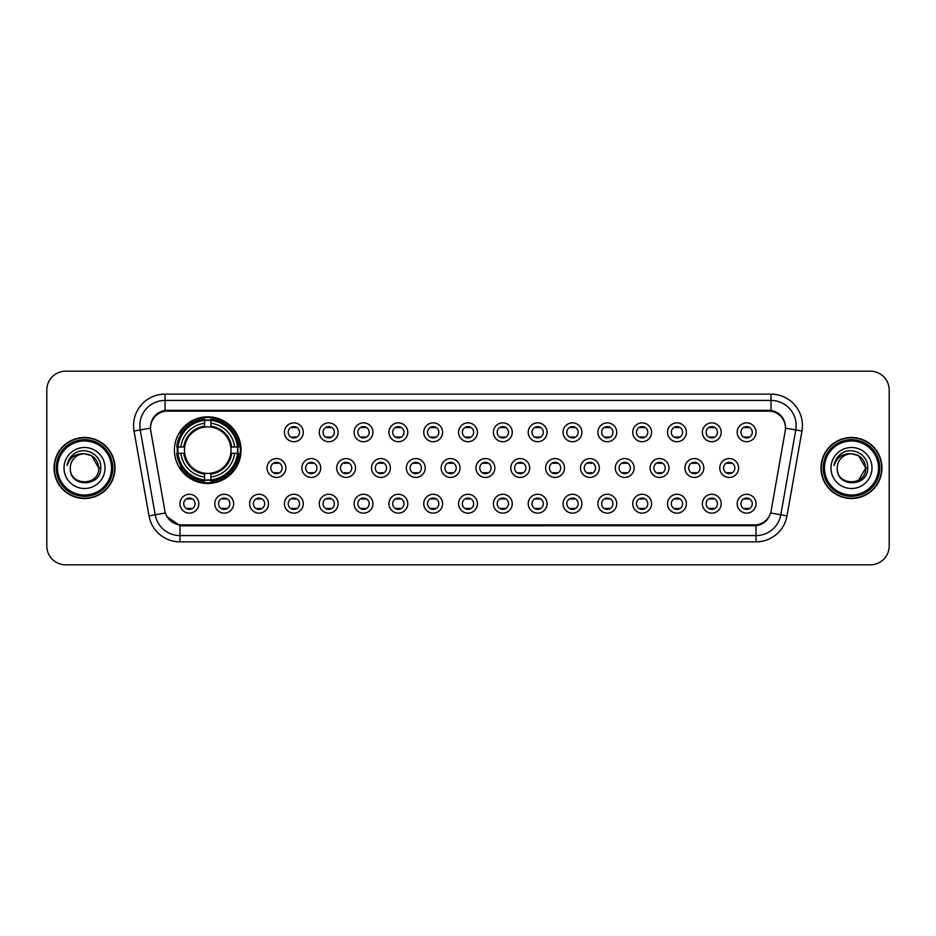 <?xml version="1.0" encoding="UTF-8"?>
<svg xmlns="http://www.w3.org/2000/svg" width="936" height="936" viewBox="0 0 936 936"><rect width="100%" height="100%" fill="white"/><g stroke="black" fill="none" stroke-linecap="round" stroke-linejoin="round"><path stroke-width="1.4" d="M174.412 450.146A33.322 33.322 0 0 0 207.733 483.467A33.322 33.322 0 0 0 241.055 450.146A33.322 33.322 0 0 0 207.733 416.824A33.322 33.322 0 0 0 174.412 450.146M233.637 503.708A9.43 9.43 0 0 1 224.207 513.139A9.43 9.43 0 0 1 214.777 503.708A9.43 9.43 0 0 1 224.207 494.278A9.43 9.43 0 0 1 233.637 503.708M218.544 503.708A5.663 5.663 0 0 0 224.207 509.371A5.663 5.663 0 0 0 229.87 503.708A5.663 5.663 0 0 0 224.207 498.046A5.663 5.663 0 0 0 218.544 503.708M268.468 503.708A9.43 9.43 0 0 1 259.038 513.139A9.43 9.43 0 0 1 249.608 503.708A9.43 9.43 0 0 1 259.038 494.278A9.43 9.43 0 0 1 268.468 503.708M253.375 503.708A5.663 5.663 0 0 0 259.038 509.371A5.663 5.663 0 0 0 264.689 503.708A5.663 5.663 0 0 0 259.038 498.046A5.663 5.663 0 0 0 253.375 503.708M303.287 503.708A9.43 9.43 0 0 1 293.857 513.139A9.43 9.43 0 0 1 284.427 503.708A9.43 9.43 0 0 1 293.857 494.278A9.43 9.43 0 0 1 303.287 503.708M288.206 503.708A5.663 5.663 0 0 0 293.857 509.371A5.663 5.663 0 0 0 299.52 503.708A5.663 5.663 0 0 0 293.857 498.046A5.663 5.663 0 0 0 288.206 503.708M338.118 503.708A9.43 9.43 0 0 1 328.688 513.139A9.43 9.43 0 0 1 319.258 503.708A9.43 9.43 0 0 1 328.688 494.278A9.43 9.43 0 0 1 338.118 503.708M323.037 503.708A5.663 5.663 0 0 0 328.688 509.371A5.663 5.663 0 0 0 334.351 503.708A5.663 5.663 0 0 0 328.688 498.046A5.663 5.663 0 0 0 323.037 503.708M372.949 503.708A9.43 9.43 0 0 1 363.519 513.139A9.43 9.43 0 0 1 354.089 503.708A9.43 9.43 0 0 1 363.519 494.278A9.43 9.43 0 0 1 372.949 503.708M357.856 503.708A5.663 5.663 0 0 0 363.519 509.371A5.663 5.663 0 0 0 369.17 503.708A5.663 5.663 0 0 0 363.519 498.046A5.663 5.663 0 0 0 357.856 503.708M407.78 503.708A9.43 9.43 0 0 1 398.35 513.139A9.43 9.43 0 0 1 388.92 503.708A9.43 9.43 0 0 1 398.35 494.278A9.43 9.43 0 0 1 407.78 503.708M392.687 503.708A5.663 5.663 0 0 0 398.35 509.371A5.663 5.663 0 0 0 404.001 503.708A5.663 5.663 0 0 0 398.35 498.046A5.663 5.663 0 0 0 392.687 503.708M442.599 503.708A9.43 9.43 0 0 1 433.169 513.139A9.43 9.43 0 0 1 423.739 503.708A9.43 9.43 0 0 1 433.169 494.278A9.43 9.43 0 0 1 442.599 503.708M427.518 503.708A5.663 5.663 0 0 0 433.169 509.371A5.663 5.663 0 0 0 438.832 503.708A5.663 5.663 0 0 0 433.169 498.046A5.663 5.663 0 0 0 427.518 503.708M477.43 503.708A9.43 9.43 0 0 1 468 513.139A9.43 9.43 0 0 1 458.57 503.708A9.43 9.43 0 0 1 468 494.278A9.43 9.43 0 0 1 477.43 503.708M462.337 503.708A5.663 5.663 0 0 0 468 509.371A5.663 5.663 0 0 0 473.663 503.708A5.663 5.663 0 0 0 468 498.046A5.663 5.663 0 0 0 462.337 503.708M512.261 503.708A9.43 9.43 0 0 1 502.831 513.139A9.43 9.43 0 0 1 493.401 503.708A9.43 9.43 0 0 1 502.831 494.278A9.43 9.43 0 0 1 512.261 503.708M497.168 503.708A5.663 5.663 0 0 0 502.831 509.371A5.663 5.663 0 0 0 508.482 503.708A5.663 5.663 0 0 0 502.831 498.046A5.663 5.663 0 0 0 497.168 503.708M547.08 503.708A9.43 9.43 0 0 1 537.65 513.139A9.43 9.43 0 0 1 528.22 503.708A9.43 9.43 0 0 1 537.65 494.278A9.43 9.43 0 0 1 547.08 503.708M531.999 503.708A5.663 5.663 0 0 0 537.65 509.371A5.663 5.663 0 0 0 543.313 503.708A5.663 5.663 0 0 0 537.65 498.046A5.663 5.663 0 0 0 531.999 503.708M581.911 503.708A9.43 9.43 0 0 1 572.481 513.139A9.43 9.43 0 0 1 563.051 503.708A9.43 9.43 0 0 1 572.481 494.278A9.43 9.43 0 0 1 581.911 503.708M566.83 503.708A5.663 5.663 0 0 0 572.481 509.371A5.663 5.663 0 0 0 578.144 503.708A5.663 5.663 0 0 0 572.481 498.046A5.663 5.663 0 0 0 566.83 503.708M616.742 503.708A9.43 9.43 0 0 1 607.312 513.139A9.43 9.43 0 0 1 597.882 503.708A9.43 9.43 0 0 1 607.312 494.278A9.43 9.43 0 0 1 616.742 503.708M601.649 503.708A5.663 5.663 0 0 0 607.312 509.371A5.663 5.663 0 0 0 612.963 503.708A5.663 5.663 0 0 0 607.312 498.046A5.663 5.663 0 0 0 601.649 503.708M651.573 503.708A9.43 9.43 0 0 1 642.143 513.139A9.43 9.43 0 0 1 632.713 503.708A9.43 9.43 0 0 1 642.143 494.278A9.43 9.43 0 0 1 651.573 503.708M636.48 503.708A5.663 5.663 0 0 0 642.143 509.371A5.663 5.663 0 0 0 647.794 503.708A5.663 5.663 0 0 0 642.143 498.046A5.663 5.663 0 0 0 636.48 503.708M686.392 503.708A9.43 9.43 0 0 1 676.962 513.139A9.43 9.43 0 0 1 667.532 503.708A9.43 9.43 0 0 1 676.962 494.278A9.43 9.43 0 0 1 686.392 503.708M671.311 503.708A5.663 5.663 0 0 0 676.962 509.371A5.663 5.663 0 0 0 682.625 503.708A5.663 5.663 0 0 0 676.962 498.046A5.663 5.663 0 0 0 671.311 503.708M721.223 503.708A9.43 9.43 0 0 1 711.793 513.139A9.43 9.43 0 0 1 702.363 503.708A9.43 9.43 0 0 1 711.793 494.278A9.43 9.43 0 0 1 721.223 503.708M706.13 503.708A5.663 5.663 0 0 0 711.793 509.371A5.663 5.663 0 0 0 717.456 503.708A5.663 5.663 0 0 0 711.793 498.046A5.663 5.663 0 0 0 706.13 503.708M756.054 503.708A9.43 9.43 0 0 1 746.624 513.139A9.43 9.43 0 0 1 737.194 503.708A9.43 9.43 0 0 1 746.624 494.278A9.43 9.43 0 0 1 756.054 503.708M740.961 503.708A5.663 5.663 0 0 0 746.624 509.371A5.663 5.663 0 0 0 752.275 503.708A5.663 5.663 0 0 0 746.624 498.046A5.663 5.663 0 0 0 740.961 503.708M198.806 503.708A9.43 9.43 0 0 1 189.376 513.139A9.43 9.43 0 0 1 179.946 503.708A9.43 9.43 0 0 1 189.376 494.278A9.43 9.43 0 0 1 198.806 503.708M183.725 503.708A5.663 5.663 0 0 0 189.376 509.371A5.663 5.663 0 0 0 195.039 503.708A5.663 5.663 0 0 0 189.376 498.046A5.663 5.663 0 0 0 183.725 503.708M285.878 468A9.43 9.43 0 0 1 276.448 477.43A9.43 9.43 0 0 1 267.017 468A9.43 9.43 0 0 1 276.448 458.57A9.43 9.43 0 0 1 285.878 468M270.785 468A5.663 5.663 0 0 0 276.448 473.663A5.663 5.663 0 0 0 282.11 468A5.663 5.663 0 0 0 276.448 462.337A5.663 5.663 0 0 0 270.785 468M320.709 468A9.43 9.43 0 0 1 311.279 477.43A9.43 9.43 0 0 1 301.848 468A9.43 9.43 0 0 1 311.279 458.57A9.43 9.43 0 0 1 320.709 468M305.616 468A5.663 5.663 0 0 0 311.279 473.663A5.663 5.663 0 0 0 316.93 468A5.663 5.663 0 0 0 311.279 462.337A5.663 5.663 0 0 0 305.616 468M355.528 468A9.43 9.43 0 0 1 346.098 477.43A9.43 9.43 0 0 1 336.679 468A9.43 9.43 0 0 1 346.098 458.57A9.43 9.43 0 0 1 355.528 468M340.447 468A5.663 5.663 0 0 0 346.098 473.663A5.663 5.663 0 0 0 351.76 468A5.663 5.663 0 0 0 346.098 462.337A5.663 5.663 0 0 0 340.447 468M390.359 468A9.43 9.43 0 0 1 380.929 477.43A9.43 9.43 0 0 1 371.498 468A9.43 9.43 0 0 1 380.929 458.57A9.43 9.43 0 0 1 390.359 468M375.277 468A5.663 5.663 0 0 0 380.929 473.663A5.663 5.663 0 0 0 386.591 468A5.663 5.663 0 0 0 380.929 462.337A5.663 5.663 0 0 0 375.277 468M425.19 468A9.43 9.43 0 0 1 415.76 477.43A9.43 9.43 0 0 1 406.329 468A9.43 9.43 0 0 1 415.76 458.57A9.43 9.43 0 0 1 425.19 468M410.097 468A5.663 5.663 0 0 0 415.76 473.663A5.663 5.663 0 0 0 421.422 468A5.663 5.663 0 0 0 415.76 462.337A5.663 5.663 0 0 0 410.097 468M460.021 468A9.43 9.43 0 0 1 450.59 477.43A9.43 9.43 0 0 1 441.16 468A9.43 9.43 0 0 1 450.59 458.57A9.43 9.43 0 0 1 460.021 468M444.928 468A5.663 5.663 0 0 0 450.59 473.663A5.663 5.663 0 0 0 456.241 468A5.663 5.663 0 0 0 450.59 462.337A5.663 5.663 0 0 0 444.928 468M494.84 468A9.43 9.43 0 0 1 485.41 477.43A9.43 9.43 0 0 1 475.979 468A9.43 9.43 0 0 1 485.41 458.57A9.43 9.43 0 0 1 494.84 468M479.758 468A5.663 5.663 0 0 0 485.41 473.663A5.663 5.663 0 0 0 491.072 468A5.663 5.663 0 0 0 485.41 462.337A5.663 5.663 0 0 0 479.758 468M529.671 468A9.43 9.43 0 0 1 520.24 477.43A9.43 9.43 0 0 1 510.81 468A9.43 9.43 0 0 1 520.24 458.57A9.43 9.43 0 0 1 529.671 468M514.578 468A5.663 5.663 0 0 0 520.24 473.663A5.663 5.663 0 0 0 525.903 468A5.663 5.663 0 0 0 520.24 462.337A5.663 5.663 0 0 0 514.578 468M564.502 468A9.43 9.43 0 0 1 555.071 477.43A9.43 9.43 0 0 1 545.641 468A9.43 9.43 0 0 1 555.071 458.57A9.43 9.43 0 0 1 564.502 468M549.409 468A5.663 5.663 0 0 0 555.071 473.663A5.663 5.663 0 0 0 560.722 468A5.663 5.663 0 0 0 555.071 462.337A5.663 5.663 0 0 0 549.409 468M599.321 468A9.43 9.43 0 0 1 589.902 477.43A9.43 9.43 0 0 1 580.472 468A9.43 9.43 0 0 1 589.902 458.57A9.43 9.43 0 0 1 599.321 468M584.24 468A5.663 5.663 0 0 0 589.902 473.663A5.663 5.663 0 0 0 595.553 468A5.663 5.663 0 0 0 589.902 462.337A5.663 5.663 0 0 0 584.24 468M634.152 468A9.43 9.43 0 0 1 624.721 477.43A9.43 9.43 0 0 1 615.291 468A9.43 9.43 0 0 1 624.721 458.57A9.43 9.43 0 0 1 634.152 468M619.07 468A5.663 5.663 0 0 0 624.721 473.663A5.663 5.663 0 0 0 630.384 468A5.663 5.663 0 0 0 624.721 462.337A5.663 5.663 0 0 0 619.07 468M668.983 468A9.43 9.43 0 0 1 659.552 477.43A9.43 9.43 0 0 1 650.122 468A9.43 9.43 0 0 1 659.552 458.57A9.43 9.43 0 0 1 668.983 468M653.89 468A5.663 5.663 0 0 0 659.552 473.663A5.663 5.663 0 0 0 665.215 468A5.663 5.663 0 0 0 659.552 462.337A5.663 5.663 0 0 0 653.89 468M703.813 468A9.43 9.43 0 0 1 694.383 477.43A9.43 9.43 0 0 1 684.953 468A9.43 9.43 0 0 1 694.383 458.57A9.43 9.43 0 0 1 703.813 468M688.72 468A5.663 5.663 0 0 0 694.383 473.663A5.663 5.663 0 0 0 700.034 468A5.663 5.663 0 0 0 694.383 462.337A5.663 5.663 0 0 0 688.72 468M738.633 468A9.43 9.43 0 0 1 729.202 477.43A9.43 9.43 0 0 1 719.772 468A9.43 9.43 0 0 1 729.202 458.57A9.43 9.43 0 0 1 738.633 468M723.551 468A5.663 5.663 0 0 0 729.202 473.663A5.663 5.663 0 0 0 734.865 468A5.663 5.663 0 0 0 729.202 462.337A5.663 5.663 0 0 0 723.551 468M303.287 432.292A9.43 9.43 0 0 1 293.857 441.722A9.43 9.43 0 0 1 284.427 432.292A9.43 9.43 0 0 1 293.857 422.861A9.43 9.43 0 0 1 303.287 432.292M288.206 432.292A5.663 5.663 0 0 0 293.857 437.954A5.663 5.663 0 0 0 299.52 432.292A5.663 5.663 0 0 0 293.857 426.629A5.663 5.663 0 0 0 288.206 432.292M338.118 432.292A9.43 9.43 0 0 1 328.688 441.722A9.43 9.43 0 0 1 319.258 432.292A9.43 9.43 0 0 1 328.688 422.861A9.43 9.43 0 0 1 338.118 432.292M323.037 432.292A5.663 5.663 0 0 0 328.688 437.954A5.663 5.663 0 0 0 334.351 432.292A5.663 5.663 0 0 0 328.688 426.629A5.663 5.663 0 0 0 323.037 432.292M372.949 432.292A9.43 9.43 0 0 1 363.519 441.722A9.43 9.43 0 0 1 354.089 432.292A9.43 9.43 0 0 1 363.519 422.861A9.43 9.43 0 0 1 372.949 432.292M357.856 432.292A5.663 5.663 0 0 0 363.519 437.954A5.663 5.663 0 0 0 369.17 432.292A5.663 5.663 0 0 0 363.519 426.629A5.663 5.663 0 0 0 357.856 432.292M407.78 432.292A9.43 9.43 0 0 1 398.35 441.722A9.43 9.43 0 0 1 388.92 432.292A9.43 9.43 0 0 1 398.35 422.861A9.43 9.43 0 0 1 407.78 432.292M392.687 432.292A5.663 5.663 0 0 0 398.35 437.954A5.663 5.663 0 0 0 404.001 432.292A5.663 5.663 0 0 0 398.35 426.629A5.663 5.663 0 0 0 392.687 432.292M442.599 432.292A9.43 9.43 0 0 1 433.169 441.722A9.43 9.43 0 0 1 423.739 432.292A9.43 9.43 0 0 1 433.169 422.861A9.43 9.43 0 0 1 442.599 432.292M427.518 432.292A5.663 5.663 0 0 0 433.169 437.954A5.663 5.663 0 0 0 438.832 432.292A5.663 5.663 0 0 0 433.169 426.629A5.663 5.663 0 0 0 427.518 432.292M477.43 432.292A9.43 9.43 0 0 1 468 441.722A9.43 9.43 0 0 1 458.57 432.292A9.43 9.43 0 0 1 468 422.861A9.43 9.43 0 0 1 477.43 432.292M462.337 432.292A5.663 5.663 0 0 0 468 437.954A5.663 5.663 0 0 0 473.663 432.292A5.663 5.663 0 0 0 468 426.629A5.663 5.663 0 0 0 462.337 432.292M512.261 432.292A9.43 9.43 0 0 1 502.831 441.722A9.43 9.43 0 0 1 493.401 432.292A9.43 9.43 0 0 1 502.831 422.861A9.43 9.43 0 0 1 512.261 432.292M497.168 432.292A5.663 5.663 0 0 0 502.831 437.954A5.663 5.663 0 0 0 508.482 432.292A5.663 5.663 0 0 0 502.831 426.629A5.663 5.663 0 0 0 497.168 432.292M547.08 432.292A9.43 9.43 0 0 1 537.65 441.722A9.43 9.43 0 0 1 528.22 432.292A9.43 9.43 0 0 1 537.65 422.861A9.43 9.43 0 0 1 547.08 432.292M531.999 432.292A5.663 5.663 0 0 0 537.65 437.954A5.663 5.663 0 0 0 543.313 432.292A5.663 5.663 0 0 0 537.65 426.629A5.663 5.663 0 0 0 531.999 432.292M581.911 432.292A9.43 9.43 0 0 1 572.481 441.722A9.43 9.43 0 0 1 563.051 432.292A9.43 9.43 0 0 1 572.481 422.861A9.43 9.43 0 0 1 581.911 432.292M566.83 432.292A5.663 5.663 0 0 0 572.481 437.954A5.663 5.663 0 0 0 578.144 432.292A5.663 5.663 0 0 0 572.481 426.629A5.663 5.663 0 0 0 566.83 432.292M616.742 432.292A9.43 9.43 0 0 1 607.312 441.722A9.43 9.43 0 0 1 597.882 432.292A9.43 9.43 0 0 1 607.312 422.861A9.43 9.43 0 0 1 616.742 432.292M601.649 432.292A5.663 5.663 0 0 0 607.312 437.954A5.663 5.663 0 0 0 612.963 432.292A5.663 5.663 0 0 0 607.312 426.629A5.663 5.663 0 0 0 601.649 432.292M651.573 432.292A9.43 9.43 0 0 1 642.143 441.722A9.43 9.43 0 0 1 632.713 432.292A9.43 9.43 0 0 1 642.143 422.861A9.43 9.43 0 0 1 651.573 432.292M636.48 432.292A5.663 5.663 0 0 0 642.143 437.954A5.663 5.663 0 0 0 647.794 432.292A5.663 5.663 0 0 0 642.143 426.629A5.663 5.663 0 0 0 636.48 432.292M686.392 432.292A9.43 9.43 0 0 1 676.962 441.722A9.43 9.43 0 0 1 667.532 432.292A9.43 9.43 0 0 1 676.962 422.861A9.43 9.43 0 0 1 686.392 432.292M671.311 432.292A5.663 5.663 0 0 0 676.962 437.954A5.663 5.663 0 0 0 682.625 432.292A5.663 5.663 0 0 0 676.962 426.629A5.663 5.663 0 0 0 671.311 432.292M721.223 432.292A9.43 9.43 0 0 1 711.793 441.722A9.43 9.43 0 0 1 702.363 432.292A9.43 9.43 0 0 1 711.793 422.861A9.43 9.43 0 0 1 721.223 432.292M706.13 432.292A5.663 5.663 0 0 0 711.793 437.954A5.663 5.663 0 0 0 717.456 432.292A5.663 5.663 0 0 0 711.793 426.629A5.663 5.663 0 0 0 706.13 432.292M756.054 432.292A9.43 9.43 0 0 1 746.624 441.722A9.43 9.43 0 0 1 737.194 432.292A9.43 9.43 0 0 1 746.624 422.861A9.43 9.43 0 0 1 756.054 432.292M740.961 432.292A5.663 5.663 0 0 0 746.624 437.954A5.663 5.663 0 0 0 752.275 432.292A5.663 5.663 0 0 0 746.624 426.629A5.663 5.663 0 0 0 740.961 432.292M150.79 431.028A16.977 16.977 0 0 1 167.497 411.103L768.503 411.103A16.977 16.977 0 0 1 785.21 431.028L771.135 510.869A16.977 16.977 0 0 1 754.416 524.897L181.584 524.897A16.977 16.977 0 0 1 164.865 510.869L150.79 431.028M177.407 453.293A30.49 30.49 0 0 1 177.407 446.998M54.031 468A30.49 30.49 0 0 0 84.521 498.49A30.49 30.49 0 0 0 115.011 468A30.49 30.49 0 0 0 84.521 437.51A30.49 30.49 0 0 0 54.031 468M820.989 468A30.49 30.49 0 0 0 851.479 498.49A30.49 30.49 0 0 0 881.969 468A30.49 30.49 0 0 0 851.479 437.51A30.49 30.49 0 0 0 820.989 468M150.602 425.564L150.556 428.115L150.602 425.564C151.913 417.21 156.71 412.132 164.982 410.354L771.018 410.354C779.278 412.121 784.075 417.199 785.398 425.564L785.444 428.115M164.982 394.138L771.018 394.138A31.438 31.438 0 0 1 801.965 431.028L787 515.888A31.438 31.438 0 0 1 756.042 541.862L179.958 541.862A31.438 31.438 0 0 1 148.999 515.888L134.035 431.028A31.438 31.438 0 0 1 164.982 394.138L164.982 400.421L771.018 400.421A25.143 25.143 0 0 1 795.775 429.928L780.811 514.8A25.143 25.143 0 0 1 756.042 535.579L179.958 535.579A25.143 25.143 0 0 1 155.189 514.8L140.224 429.928A25.143 25.143 0 0 1 164.982 400.421L165.122 410.331M155.13 415.514L159.646 412.086M159.799 412.015L164.186 410.495M756.042 541.862L756.042 525.728C763.519 524.476 768.351 520.24 770.55 512.986C768.362 520.229 763.53 524.476 756.042 525.728L181.912 525.833L179.958 525.728L166.713 516.403M783.771 419.749L785.398 425.564M889.2 390.043A18.86 18.86 0 0 0 870.34 371.183L65.66 371.183A18.86 18.86 0 0 0 46.8 390.043L46.8 545.957A18.86 18.86 0 0 0 65.66 564.817L870.34 564.817A18.86 18.86 0 0 0 889.2 545.957L889.2 390.043L889.2 545.957M46.8 390.043L46.8 545.957M870.34 371.183L65.66 371.183M65.66 564.817L870.34 564.817M111.548 468A27.027 27.027 0 0 0 84.521 440.973A27.027 27.027 0 0 0 57.482 468A27.027 27.027 0 0 0 84.521 495.027A27.027 27.027 0 0 0 111.548 468M112.811 468A28.291 28.291 0 0 0 84.521 439.709A28.291 28.291 0 0 0 56.23 468A28.291 28.291 0 0 0 84.521 496.291A28.291 28.291 0 0 0 112.811 468M114.695 468A30.174 30.174 0 0 0 84.521 437.826A30.174 30.174 0 0 0 54.346 468A30.174 30.174 0 0 0 84.521 498.174A30.174 30.174 0 0 0 114.695 468M100.725 468L98.736 468L91.623 455.692L84.521 453.784C93.155 454.627 97.882 459.365 98.736 468L91.623 455.692L84.521 453.784L91.623 455.692L98.736 468L91.623 455.692L84.521 453.784L91.623 455.692L98.736 468C99.602 486.334 69.439 486.334 70.305 468C68.983 487.867 101.357 487.41 100.725 468C101.825 454.405 84.17 445.606 73.722 454.089C70.025 457.049 67.813 460.851 67.088 465.508C70.013 457.177 75.816 453.27 84.521 453.784L91.623 455.692L98.736 468C99.602 486.334 69.439 486.334 70.305 468C69.439 486.334 99.602 486.334 98.736 468C99.602 486.334 69.439 486.334 70.305 468C69.439 486.334 99.602 486.334 98.736 468C99.602 486.334 69.439 486.334 70.305 468A14.215 14.215 0 0 1 84.521 453.784L91.623 455.692L98.736 468A14.215 14.215 0 0 0 98.725 467.485M64.022 468A20.498 20.498 0 0 0 84.521 488.498A20.498 20.498 0 0 0 105.019 468A20.498 20.498 0 0 0 84.521 447.502A20.498 20.498 0 0 0 64.022 468M69.322 459.096L73.722 454.089M878.518 468A27.027 27.027 0 0 0 851.479 440.973A27.027 27.027 0 0 0 824.452 468A27.027 27.027 0 0 0 851.479 495.027A27.027 27.027 0 0 0 878.518 468M879.77 468A28.291 28.291 0 0 0 851.479 439.709A28.291 28.291 0 0 0 823.189 468A28.291 28.291 0 0 0 851.479 496.291A28.291 28.291 0 0 0 879.77 468M881.653 468A30.174 30.174 0 0 0 851.479 437.826A30.174 30.174 0 0 0 821.305 468A30.174 30.174 0 0 0 851.479 498.174A30.174 30.174 0 0 0 881.653 468M867.684 468L865.695 468L858.581 455.692L851.479 453.784C860.114 454.627 864.852 459.365 865.695 468C866.56 486.334 836.398 486.334 837.264 468A14.215 14.215 0 0 1 851.479 453.784L858.581 455.692L865.695 468L858.581 455.692L851.479 453.784L858.581 455.692L865.695 468L858.581 455.692L851.479 453.784L858.581 455.692L865.695 468C866.56 486.334 836.398 486.334 837.264 468C835.942 487.867 868.327 487.41 867.684 468C868.783 454.405 851.128 445.606 840.68 454.089C836.983 457.049 834.772 460.851 834.046 465.508C836.971 457.177 842.786 453.27 851.479 453.784L858.581 455.692L865.695 468L858.581 480.308M865.695 468C866.56 486.334 836.398 486.334 837.264 468C836.398 486.334 866.56 486.334 865.695 468A14.215 14.215 0 0 0 865.683 467.485M830.981 468A20.498 20.498 0 0 0 851.479 488.498A20.498 20.498 0 0 0 871.978 468A20.498 20.498 0 0 0 851.479 447.502A20.498 20.498 0 0 0 830.981 468M836.129 459.377L840.668 454.1M295.437 426.863L295.437 427.729A4.82 4.82 0 0 0 292.289 427.729L292.289 426.863M292.289 436.855L292.289 437.732L292.289 436.855A4.82 4.82 0 0 0 295.437 436.855L295.437 437.732M330.256 426.863L330.256 427.729A4.82 4.82 0 0 0 327.12 427.729L327.12 426.863M327.12 436.855L327.12 437.732L327.12 436.855A4.82 4.82 0 0 0 330.256 436.855L330.256 437.732M365.087 426.863L365.087 427.729A4.82 4.82 0 0 0 361.951 427.729L361.951 426.863M361.951 436.855L361.951 437.732L361.951 436.855A4.82 4.82 0 0 0 365.087 436.855L365.087 437.732M399.918 426.863L399.918 427.729A4.82 4.82 0 0 0 396.77 427.729L396.77 426.863M396.77 436.855L396.77 437.732L396.77 436.855A4.82 4.82 0 0 0 399.918 436.855L399.918 437.732M434.749 426.863L434.749 427.729A4.82 4.82 0 0 0 431.601 427.729L431.601 426.863M431.601 436.855L431.601 437.732L431.601 436.855A4.82 4.82 0 0 0 434.749 436.855L434.749 437.732M469.568 426.863L469.568 427.729A4.82 4.82 0 0 0 466.432 427.729L466.432 426.863M466.432 436.855L466.432 437.732L466.432 436.855A4.82 4.82 0 0 0 469.568 436.855L469.568 437.732M504.399 426.863L504.399 427.729A4.82 4.82 0 0 0 501.251 427.729L501.251 426.863M501.251 436.855L501.251 437.732L501.251 436.855A4.82 4.82 0 0 0 504.399 436.855L504.399 437.732M539.23 426.863L539.23 427.729A4.82 4.82 0 0 0 536.082 427.729L536.082 426.863M536.082 436.855L536.082 437.732L536.082 436.855A4.82 4.82 0 0 0 539.23 436.855L539.23 437.732M574.049 426.863L574.049 427.729A4.82 4.82 0 0 0 570.913 427.729L570.913 426.863M570.913 436.855L570.913 437.732L570.913 436.855A4.82 4.82 0 0 0 574.049 436.855L574.049 437.732M608.88 426.863L608.88 427.729A4.82 4.82 0 0 0 605.744 427.729L605.744 426.863M605.744 436.855L605.744 437.732L605.744 436.855A4.82 4.82 0 0 0 608.88 436.855L608.88 437.732M643.711 426.863L643.711 427.729A4.82 4.82 0 0 0 640.563 427.729L640.563 426.863M640.563 436.855L640.563 437.732L640.563 436.855A4.82 4.82 0 0 0 643.711 436.855L643.711 437.732M678.542 426.863L678.542 427.729A4.82 4.82 0 0 0 675.394 427.729L675.394 426.863M675.394 436.855L675.394 437.732L675.394 436.855A4.82 4.82 0 0 0 678.542 436.855L678.542 437.732M713.361 426.863L713.361 427.729A4.82 4.82 0 0 0 710.225 427.729L710.225 426.863M710.225 436.855L710.225 437.732L710.225 436.855A4.82 4.82 0 0 0 713.361 436.855L713.361 437.732M748.192 426.863L748.192 427.729A4.82 4.82 0 0 0 745.044 427.729L745.044 426.863M745.044 436.855L745.044 437.732L745.044 436.855A4.82 4.82 0 0 0 748.192 436.855L748.192 437.732M274.88 473.44L274.88 472.563A4.82 4.82 0 0 0 278.015 472.563L278.015 473.44M278.015 462.56L278.015 463.437A4.82 4.82 0 0 0 274.88 463.437L274.88 462.56M309.699 473.44L309.699 472.563A4.82 4.82 0 0 0 312.846 472.563L312.846 473.44M312.846 462.56L312.846 463.437A4.82 4.82 0 0 0 309.699 463.437L309.699 462.56M344.53 473.44L344.53 472.563A4.82 4.82 0 0 0 347.677 472.563L347.677 473.44M347.677 462.56L347.677 463.437A4.82 4.82 0 0 0 344.53 463.437L344.53 462.56M379.361 473.44L379.361 472.563A4.82 4.82 0 0 0 382.508 472.563L382.508 473.44M382.508 462.56L382.508 463.437A4.82 4.82 0 0 0 379.361 463.437L379.361 462.56M414.192 473.44L414.192 472.563A4.82 4.82 0 0 0 417.327 472.563L417.327 473.44M417.327 462.56L417.327 463.437A4.82 4.82 0 0 0 414.192 463.437L414.192 462.56M449.011 473.44L449.011 472.563A4.82 4.82 0 0 0 452.158 472.563L452.158 473.44M452.158 462.56L452.158 463.437A4.82 4.82 0 0 0 449.011 463.437L449.011 462.56M483.842 473.44L483.842 472.563A4.82 4.82 0 0 0 486.989 472.563L486.989 473.44M486.989 462.56L486.989 463.437A4.82 4.82 0 0 0 483.842 463.437L483.842 462.56M518.673 473.44L518.673 472.563A4.82 4.82 0 0 0 521.808 472.563L521.808 473.44M521.808 462.56L521.808 463.437A4.82 4.82 0 0 0 518.673 463.437L518.673 462.56M553.492 473.44L553.492 472.563A4.82 4.82 0 0 0 556.639 472.563L556.639 473.44M556.639 462.56L556.639 463.437A4.82 4.82 0 0 0 553.492 463.437L553.492 462.56M588.323 473.44L588.323 472.563A4.82 4.82 0 0 0 591.47 472.563L591.47 473.44M591.47 462.56L591.47 463.437A4.82 4.82 0 0 0 588.323 463.437L588.323 462.56M623.154 473.44L623.154 472.563A4.82 4.82 0 0 0 626.301 472.563L626.301 473.44M626.301 462.56L626.301 463.437A4.82 4.82 0 0 0 623.154 463.437L623.154 462.56M657.985 473.44L657.985 472.563A4.82 4.82 0 0 0 661.12 472.563L661.12 473.44M661.12 462.56L661.12 463.437A4.82 4.82 0 0 0 657.985 463.437L657.985 462.56M692.804 473.44L692.804 472.563A4.82 4.82 0 0 0 695.951 472.563L695.951 473.44M695.951 462.56L695.951 463.437A4.82 4.82 0 0 0 692.804 463.437L692.804 462.56M727.635 473.44L727.635 472.563A4.82 4.82 0 0 0 730.782 472.563L730.782 473.44M730.782 462.56L730.782 463.437A4.82 4.82 0 0 0 727.635 463.437L727.635 462.56M187.808 509.137L187.808 508.271A4.82 4.82 0 0 0 190.956 508.271L190.956 509.137M190.956 498.268L190.956 499.145A4.82 4.82 0 0 0 187.808 499.145L187.808 498.268M222.639 509.137L222.639 508.271A4.82 4.82 0 0 0 225.775 508.271L225.775 509.137M225.775 498.268L225.775 499.145A4.82 4.82 0 0 0 222.639 499.145L222.639 498.268M257.459 509.137L257.459 508.271A4.82 4.82 0 0 0 260.606 508.271L260.606 509.137M260.606 498.268L260.606 499.145A4.82 4.82 0 0 0 257.459 499.145L257.459 498.268M292.289 509.137L292.289 508.271A4.82 4.82 0 0 0 295.437 508.271L295.437 509.137M295.437 498.268L295.437 499.145A4.82 4.82 0 0 0 292.289 499.145L292.289 498.268M327.12 509.137L327.12 508.271A4.82 4.82 0 0 0 330.256 508.271L330.256 509.137M330.256 498.268L330.256 499.145A4.82 4.82 0 0 0 327.12 499.145L327.12 498.268M361.951 509.137L361.951 508.271A4.82 4.82 0 0 0 365.087 508.271L365.087 509.137M365.087 498.268L365.087 499.145A4.82 4.82 0 0 0 361.951 499.145L361.951 498.268M396.77 509.137L396.77 508.271A4.82 4.82 0 0 0 399.918 508.271L399.918 509.137M399.918 498.268L399.918 499.145A4.82 4.82 0 0 0 396.77 499.145L396.77 498.268M431.601 509.137L431.601 508.271A4.82 4.82 0 0 0 434.749 508.271L434.749 509.137M434.749 498.268L434.749 499.145A4.82 4.82 0 0 0 431.601 499.145L431.601 498.268M466.432 509.137L466.432 508.271A4.82 4.82 0 0 0 469.568 508.271L469.568 509.137M469.568 498.268L469.568 499.145A4.82 4.82 0 0 0 466.432 499.145L466.432 498.268M501.251 509.137L501.251 508.271A4.82 4.82 0 0 0 504.399 508.271L504.399 509.137M504.399 498.268L504.399 499.145A4.82 4.82 0 0 0 501.251 499.145L501.251 498.268M536.082 509.137L536.082 508.271A4.82 4.82 0 0 0 539.23 508.271L539.23 509.137M539.23 498.268L539.23 499.145A4.82 4.82 0 0 0 536.082 499.145L536.082 498.268M570.913 509.137L570.913 508.271A4.82 4.82 0 0 0 574.049 508.271L574.049 509.137M574.049 498.268L574.049 499.145A4.82 4.82 0 0 0 570.913 499.145L570.913 498.268M605.744 509.137L605.744 508.271A4.82 4.82 0 0 0 608.88 508.271L608.88 509.137M608.88 498.268L608.88 499.145A4.82 4.82 0 0 0 605.744 499.145L605.744 498.268M640.563 509.137L640.563 508.271A4.82 4.82 0 0 0 643.711 508.271L643.711 509.137M643.711 498.268L643.711 499.145A4.82 4.82 0 0 0 640.563 499.145L640.563 498.268M675.394 509.137L675.394 508.271A4.82 4.82 0 0 0 678.542 508.271L678.542 509.137M678.542 498.268L678.542 499.145A4.82 4.82 0 0 0 675.394 499.145L675.394 498.268M710.225 509.137L710.225 508.271A4.82 4.82 0 0 0 713.361 508.271L713.361 509.137M713.361 498.268L713.361 499.145A4.82 4.82 0 0 0 710.225 499.145L710.225 498.268M745.044 509.137L745.044 508.271A4.82 4.82 0 0 0 748.192 508.271L748.192 509.137M748.192 498.268L748.192 499.145A4.82 4.82 0 0 0 745.044 499.145L745.044 498.268M210.881 479.899L210.881 481.174A31.18 31.18 0 0 0 238.762 453.293L237.498 453.293A29.929 29.929 0 0 1 210.881 479.899L210.881 476.997A27.027 27.027 0 0 0 234.585 453.293L230.782 453.293A23.26 23.26 0 0 0 210.881 427.097L210.881 420.393A29.929 29.929 0 0 1 237.498 446.998L238.762 446.998A31.18 31.18 0 0 0 210.881 419.129L210.881 420.393M177.98 453.293L176.717 453.293A31.18 31.18 0 0 0 204.598 481.174L204.598 479.899A29.929 29.929 0 0 1 177.98 453.293L180.882 453.293A27.027 27.027 0 0 0 204.598 476.997L204.598 473.195A23.26 23.26 0 0 0 230.782 453.293L231.707 453.293A24.184 24.184 0 0 1 210.881 474.119L210.881 476.997M204.598 420.393L204.598 419.129A31.18 31.18 0 0 0 176.717 446.998L177.98 446.998A29.929 29.929 0 0 1 204.598 420.393L204.598 423.294A27.027 27.027 0 0 0 180.882 446.998L184.684 446.998A23.26 23.26 0 0 0 204.598 473.195L204.598 474.119A24.184 24.184 0 0 1 183.76 453.293L180.882 453.293M178.039 453.293A29.858 29.858 0 0 1 178.039 446.998M210.881 420.451A29.858 29.858 0 0 0 204.598 420.451M237.428 446.998A29.858 29.858 0 0 1 237.428 453.293M237.498 446.998L234.585 446.998A27.027 27.027 0 0 0 210.881 423.294M234.585 453.293L237.498 453.293M204.598 476.997L204.598 479.899M230.782 446.998L234.585 446.998M230.782 453.293A23.26 23.26 0 0 1 210.881 473.195L210.881 474.119M204.598 473.195A23.26 23.26 0 0 1 184.684 453.293L183.76 453.293M210.881 479.84A29.858 29.858 0 0 1 204.598 479.84M180.882 446.998L177.98 446.998M204.598 427.062L204.598 423.294M210.881 427.097A23.26 23.26 0 0 0 184.684 446.998L183.76 446.998A24.184 24.184 0 0 1 204.598 426.172M210.881 427.062L210.881 426.172A24.184 24.184 0 0 1 231.707 446.998M181.584 433.169L179.794 433.169A32.69 32.69 0 0 1 240.423 450.146A32.69 32.69 0 0 1 179.794 467.122L181.584 467.122M771.018 394.138L771.018 410.354M134.035 431.028L140.224 429.928A25.143 25.143 0 0 1 139.838 425.564M140.224 429.928L150.532 428.115M179.958 541.862L179.958 525.728M770.62 512.998L787 515.888M148.999 515.888L165.379 512.998M785.468 428.115L801.965 431.028M237.709 453.293A30.139 30.139 0 0 0 237.709 446.998M210.881 420.17A30.139 30.139 0 0 0 204.598 420.17M204.598 480.121A30.139 30.139 0 0 0 210.881 480.121"/></g></svg>
